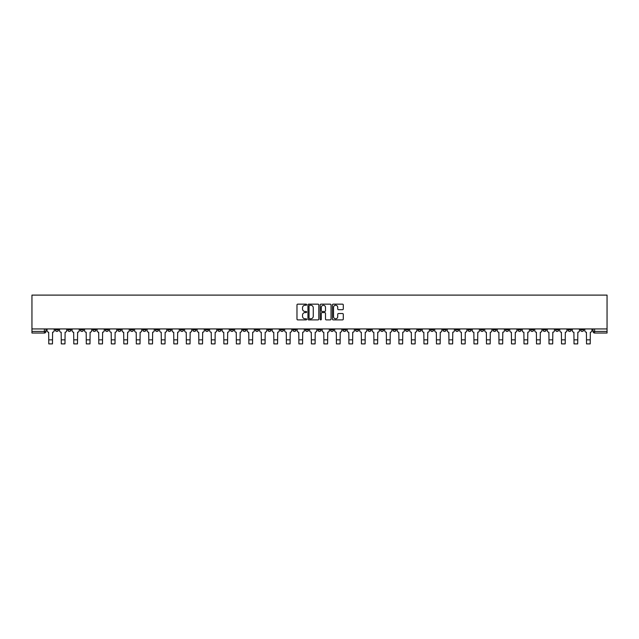 <?xml version="1.0" encoding="UTF-8"?>
<svg xmlns="http://www.w3.org/2000/svg" width="639" height="639" viewBox="0 0 639 639"><rect width="100%" height="100%" fill="white"/><g stroke="black" fill="none" stroke-linecap="round" stroke-linejoin="round"><path stroke-width="0.96" d="M306.672 304.707A0.551 0.551 0 0 0 306.121 304.156L297.766 304.156A0.791 0.791 0 0 0 296.975 304.947L296.975 319.109A0.791 0.791 0 0 0 297.766 319.891L306.121 319.891A0.551 0.551 0 0 0 306.672 319.34A0.551 0.551 0 0 0 306.121 318.789L305.043 318.789A2.516 2.516 0 0 1 302.527 316.273L302.527 315.091A2.516 2.516 0 0 1 305.043 312.575L306.121 312.575A0.551 0.551 0 0 0 306.672 312.024A0.551 0.551 0 0 0 306.121 311.473L305.043 311.473A2.516 2.516 0 0 1 302.527 308.957L302.527 307.774A2.516 2.516 0 0 1 305.043 305.258L306.121 305.258A0.551 0.551 0 0 0 306.672 304.707M467.964 328.941L467.964 329.82L471.175 329.82A1.605 1.605 0 0 1 469.569 331.425A1.605 1.605 0 0 1 467.964 329.82L467.964 328.941M392.929 328.941L392.929 329.82L396.14 329.82A1.605 1.605 0 0 1 394.535 331.425A1.605 1.605 0 0 1 392.929 329.82L392.929 328.941M380.429 328.941L380.429 329.82L383.632 329.82A1.605 1.605 0 0 1 382.026 331.425A1.605 1.605 0 0 1 380.429 329.82L380.429 328.941M305.394 328.941L305.394 329.82L308.597 329.82A1.605 1.605 0 0 1 306.992 331.425A1.605 1.605 0 0 1 305.394 329.82L305.394 328.941M292.886 328.941L292.886 329.82L296.089 329.82A1.605 1.605 0 0 1 294.491 331.425A1.605 1.605 0 0 1 292.886 329.82L292.886 328.941M280.377 328.941L280.377 329.82L283.588 329.82A1.605 1.605 0 0 1 281.983 331.425A1.605 1.605 0 0 1 280.377 329.82L280.377 328.941M255.368 328.941L255.368 329.82L258.571 329.82A1.605 1.605 0 0 1 256.974 331.425A1.605 1.605 0 0 1 255.368 329.82L255.368 328.941M230.359 329.82L230.359 328.941L230.359 329.82A1.605 1.605 0 0 0 231.957 331.425A1.605 1.605 0 0 1 230.359 329.82L233.562 329.82A1.605 1.605 0 0 1 231.957 331.425A1.605 1.605 0 0 0 233.562 329.82L233.562 328.941L233.562 329.82M217.851 329.82L217.851 328.941L217.851 329.82A1.605 1.605 0 0 0 219.457 331.425A1.605 1.605 0 0 1 217.851 329.82L221.054 329.82A1.605 1.605 0 0 1 219.457 331.425M205.343 329.82L205.343 328.941L205.343 329.82A1.605 1.605 0 0 0 206.948 331.425A1.605 1.605 0 0 1 205.343 329.82L208.554 329.82A1.605 1.605 0 0 1 206.948 331.425A1.605 1.605 0 0 0 208.554 329.82L208.554 328.941L208.554 329.82M192.842 328.941L192.842 329.82L196.045 329.82A1.605 1.605 0 0 1 194.44 331.425A1.605 1.605 0 0 1 192.842 329.82L192.842 328.941M180.334 328.941L180.334 329.82L183.545 329.82A1.605 1.605 0 0 1 181.939 331.425A1.605 1.605 0 0 1 180.334 329.82L180.334 328.941M167.825 328.941L167.825 329.82L171.036 329.82A1.605 1.605 0 0 1 169.431 331.425A1.605 1.605 0 0 1 167.825 329.82L167.825 328.941M155.325 329.82L155.325 328.941L155.325 329.82A1.605 1.605 0 0 0 156.93 331.425A1.605 1.605 0 0 1 155.325 329.82L158.528 329.82A1.605 1.605 0 0 1 156.93 331.425M130.308 329.82L130.308 328.941L130.308 329.82A1.605 1.605 0 0 0 131.914 331.425A1.605 1.605 0 0 1 130.308 329.82L133.519 329.82A1.605 1.605 0 0 1 131.914 331.425A1.605 1.605 0 0 0 133.519 329.82L133.519 328.941L133.519 329.82M117.808 329.82L117.808 328.941L117.808 329.82A1.605 1.605 0 0 0 119.413 331.425A1.605 1.605 0 0 1 117.808 329.82L121.011 329.82A1.605 1.605 0 0 1 119.413 331.425A1.605 1.605 0 0 0 121.011 329.82L121.011 328.941L121.011 329.82M105.299 329.82L105.299 328.941L105.299 329.82A1.605 1.605 0 0 0 106.905 331.425A1.605 1.605 0 0 1 105.299 329.82L108.51 329.82A1.605 1.605 0 0 1 106.905 331.425A1.605 1.605 0 0 0 108.51 329.82L108.51 328.941L108.51 329.82M92.799 329.82L92.799 328.941L92.799 329.82A1.605 1.605 0 0 0 94.396 331.425A1.605 1.605 0 0 1 92.799 329.82L96.002 329.82A1.605 1.605 0 0 1 94.396 331.425M80.29 329.82L80.29 328.941L80.29 329.82A1.605 1.605 0 0 0 81.896 331.425A1.605 1.605 0 0 1 80.29 329.82L83.493 329.82A1.605 1.605 0 0 1 81.896 331.425A1.605 1.605 0 0 0 83.493 329.82L83.493 328.941L83.493 329.82M67.782 329.82L67.782 328.941L67.782 329.82A1.605 1.605 0 0 0 69.387 331.425A1.605 1.605 0 0 1 67.782 329.82L70.993 329.82A1.605 1.605 0 0 1 69.387 331.425A1.605 1.605 0 0 0 70.993 329.82L70.993 328.941L70.993 329.82M342.496 309.707A0.791 0.791 0 0 0 343.287 308.917L343.287 304.947A0.791 0.791 0 0 0 342.496 304.156L333.215 304.156A0.791 0.791 0 0 0 332.424 304.947L332.424 319.109A0.791 0.791 0 0 0 333.215 319.891L342.496 319.891A0.791 0.791 0 0 0 343.287 319.109L343.287 314.308A0.791 0.791 0 0 0 342.496 313.517L338.526 313.517A0.791 0.791 0 0 0 337.735 314.308L337.735 316.688A2.109 2.109 0 0 1 335.635 318.789A2.109 2.109 0 0 1 333.526 316.688L333.526 307.359A2.109 2.109 0 0 1 335.635 305.258A2.109 2.109 0 0 1 337.735 307.359L337.735 308.917A0.791 0.791 0 0 0 338.526 309.707L342.496 309.707M607.05 328.941L31.95 328.941L31.95 295.106L607.05 295.106L607.05 333.031L594.621 333.031A1.605 1.605 0 0 1 593.024 331.425L607.05 331.425M318.813 304.947A0.791 0.791 0 0 0 318.022 304.156L308.741 304.156A0.791 0.791 0 0 0 307.95 304.947L307.95 319.109A0.791 0.791 0 0 0 308.741 319.891L318.022 319.891A0.791 0.791 0 0 0 318.813 319.109L318.813 304.947M320.978 304.156L330.259 304.156A0.791 0.791 0 0 1 331.05 304.947L331.05 319.109A0.791 0.791 0 0 1 330.259 319.891L326.289 319.891A0.791 0.791 0 0 1 325.499 319.109L325.499 313.366A0.791 0.791 0 0 0 324.716 312.575L322.08 312.575A0.791 0.791 0 0 0 321.289 313.366L321.289 319.34A0.551 0.551 0 0 1 320.738 319.891A0.551 0.551 0 0 1 320.187 319.34L320.187 304.947A0.791 0.791 0 0 1 320.978 304.156M593.024 328.941L593.024 331.425M45.976 328.941L45.976 331.425L45.976 328.941M44.379 328.941L44.379 333.031L31.95 333.031L31.95 331.425L45.976 331.425A1.605 1.605 0 0 1 44.379 333.031A1.605 1.605 0 0 0 45.976 331.425M31.95 328.941L31.95 331.425M583.719 328.941L583.719 329.82A1.605 1.605 0 0 1 582.121 331.425A1.605 1.605 0 0 1 580.516 329.82L583.719 329.82M580.516 328.941L580.516 329.82M571.218 328.941L571.218 329.82A1.605 1.605 0 0 1 569.613 331.425A1.605 1.605 0 0 1 568.007 329.82A1.605 1.605 0 0 0 569.613 331.425A1.605 1.605 0 0 0 571.218 329.82L568.007 329.82L568.007 328.941M558.71 328.941L558.71 329.82A1.605 1.605 0 0 1 557.104 331.425A1.605 1.605 0 0 1 555.507 329.82L558.71 329.82M555.507 328.941L555.507 329.82M546.201 328.941L546.201 329.82A1.605 1.605 0 0 1 544.604 331.425A1.605 1.605 0 0 1 542.998 329.82L546.201 329.82M542.998 328.941L542.998 329.82M533.701 329.82L533.701 328.941L533.701 329.82A1.605 1.605 0 0 1 532.095 331.425A1.605 1.605 0 0 1 530.49 329.82L533.701 329.82A1.605 1.605 0 0 1 532.095 331.425M530.49 328.941L530.49 329.82M521.192 328.941L521.192 329.82A1.605 1.605 0 0 1 519.587 331.425A1.605 1.605 0 0 1 517.989 329.82A1.605 1.605 0 0 0 519.587 331.425M517.989 328.941L517.989 329.82L521.192 329.82M508.692 328.941L508.692 329.82A1.605 1.605 0 0 1 507.086 331.425A1.605 1.605 0 0 1 505.481 329.82L508.692 329.82A1.605 1.605 0 0 1 507.086 331.425M505.481 328.941L505.481 329.82M496.184 328.941L496.184 329.82A1.605 1.605 0 0 1 494.578 331.425A1.605 1.605 0 0 1 492.973 329.82A1.605 1.605 0 0 0 494.578 331.425M492.973 328.941L492.973 329.82L496.184 329.82M483.675 328.941L483.675 329.82A1.605 1.605 0 0 1 482.07 331.425A1.605 1.605 0 0 1 480.472 329.82L483.675 329.82M480.472 328.941L480.472 329.82M471.175 328.941L471.175 329.82A1.605 1.605 0 0 1 469.569 331.425M458.666 328.941L458.666 329.82A1.605 1.605 0 0 1 457.061 331.425A1.605 1.605 0 0 1 455.455 329.82L458.666 329.82M455.455 328.941L455.455 329.82M446.158 328.941L446.158 329.82A1.605 1.605 0 0 1 444.56 331.425A1.605 1.605 0 0 1 442.955 329.82L446.158 329.82M442.955 328.941L442.955 329.82M433.657 328.941L433.657 329.82A1.605 1.605 0 0 1 432.052 331.425A1.605 1.605 0 0 1 430.446 329.82A1.605 1.605 0 0 0 432.052 331.425M430.446 328.941L430.446 329.82L433.657 329.82M421.149 328.941L421.149 329.82A1.605 1.605 0 0 1 419.543 331.425A1.605 1.605 0 0 1 417.946 329.82L421.149 329.82M417.946 328.941L417.946 329.82M408.64 328.941L408.64 329.82A1.605 1.605 0 0 1 407.043 331.425A1.605 1.605 0 0 1 405.438 329.82L408.64 329.82M405.438 328.941L405.438 329.82M396.14 328.941L396.14 329.82M383.632 328.941L383.632 329.82L383.632 328.941M371.123 328.941L371.123 329.82A1.605 1.605 0 0 1 369.526 331.425A1.605 1.605 0 0 1 367.92 329.82L371.123 329.82M367.92 328.941L367.92 329.82M358.623 328.941L358.623 329.82A1.605 1.605 0 0 1 357.017 331.425A1.605 1.605 0 0 1 355.412 329.82L358.623 329.82M355.412 328.941L355.412 329.82M346.114 328.941L346.114 329.82A1.605 1.605 0 0 1 344.509 331.425A1.605 1.605 0 0 1 342.911 329.82L346.114 329.82M342.911 328.941L342.911 329.82M333.606 328.941L333.606 329.82A1.605 1.605 0 0 1 332.008 331.425A1.605 1.605 0 0 1 330.403 329.82L333.606 329.82M330.403 328.941L330.403 329.82M321.105 328.941L321.105 329.82A1.605 1.605 0 0 1 319.5 331.425A1.605 1.605 0 0 1 317.895 329.82L321.105 329.82M317.895 328.941L317.895 329.82M308.597 328.941L308.597 329.82A1.605 1.605 0 0 1 306.992 331.425M296.089 328.941L296.089 329.82M283.588 329.82L283.588 328.941L283.588 329.82A1.605 1.605 0 0 1 281.983 331.425M271.08 328.941L271.08 329.82A1.605 1.605 0 0 1 269.474 331.425A1.605 1.605 0 0 1 267.877 329.82A1.605 1.605 0 0 0 269.474 331.425A1.605 1.605 0 0 0 271.08 329.82L267.877 329.82L267.877 328.941M258.571 329.82L258.571 328.941L258.571 329.82A1.605 1.605 0 0 1 256.974 331.425M246.071 328.941L246.071 329.82A1.605 1.605 0 0 1 244.465 331.425A1.605 1.605 0 0 1 242.86 329.82A1.605 1.605 0 0 0 244.465 331.425M242.86 328.941L242.86 329.82L246.071 329.82M221.054 328.941L221.054 329.82L221.054 328.941M196.045 329.82L196.045 328.941L196.045 329.82A1.605 1.605 0 0 1 194.44 331.425M183.545 329.82L183.545 328.941L183.545 329.82A1.605 1.605 0 0 1 181.939 331.425M171.036 329.82L171.036 328.941L171.036 329.82A1.605 1.605 0 0 1 169.431 331.425M158.528 328.941L158.528 329.82L158.528 328.941M146.027 329.82L146.027 328.941L146.027 329.82A1.605 1.605 0 0 1 144.422 331.425A1.605 1.605 0 0 1 142.816 329.82L146.027 329.82A1.605 1.605 0 0 1 144.422 331.425M142.816 328.941L142.816 329.82M96.002 328.941L96.002 329.82L96.002 328.941M58.484 328.941L58.484 329.82A1.605 1.605 0 0 1 56.879 331.425A1.605 1.605 0 0 1 55.281 329.82A1.605 1.605 0 0 0 56.879 331.425A1.605 1.605 0 0 0 58.484 329.82L58.484 328.941M55.281 328.941L55.281 329.82L58.484 329.82M309.603 305.258A0.551 0.551 0 0 0 309.052 305.809L309.052 318.238A0.551 0.551 0 0 0 309.603 318.789L310.746 318.789A2.516 2.516 0 0 0 313.262 316.273L313.262 307.774A2.516 2.516 0 0 0 310.746 305.258L309.603 305.258M325.499 307.399A2.109 2.109 0 0 0 323.398 305.298A2.109 2.109 0 0 0 321.289 307.399L321.289 310.69A0.791 0.791 0 0 0 322.08 311.473L324.716 311.473A0.791 0.791 0 0 0 325.499 310.69L325.499 307.399M47.062 328.941L47.062 330.627A1.605 1.605 139.8 0 0 48.668 332.224L48.788 343.894L52.47 343.894L52.59 332.224A1.605 1.605 139.8 0 0 54.195 330.627L54.195 328.941M48.788 343.894L52.47 343.894L48.788 343.894M59.563 328.941L59.563 330.627A1.605 1.605 139.8 0 0 61.168 332.224L61.288 343.894L64.978 343.894L65.098 332.224A1.605 1.605 139.8 0 0 66.704 330.627L66.704 328.941M61.288 343.894L64.978 343.894L61.288 343.894M72.071 328.941L72.071 330.627A1.605 1.605 139.8 0 0 73.677 332.224L73.797 343.894L77.487 343.894L77.607 332.224A1.605 1.605 139.8 0 0 79.204 330.627L79.204 328.941M73.797 343.894L77.487 343.894L73.797 343.894M84.58 328.941L84.58 330.627A1.605 1.605 139.8 0 0 86.185 332.224L86.305 343.894L89.987 343.894L90.107 332.224A1.605 1.605 139.8 0 0 91.712 330.627L91.712 328.941M86.305 343.894L89.987 343.894L86.305 343.894M97.08 328.941L97.08 330.627A1.605 1.605 139.8 0 0 98.686 332.224L98.805 343.894L102.496 343.894L102.615 332.224A1.605 1.605 139.8 0 0 104.221 330.627L104.221 328.941M98.805 343.894L102.496 343.894L98.805 343.894M109.588 328.941L109.588 330.627A1.605 1.605 139.8 0 0 111.194 332.224L111.314 343.894L115.004 343.894L115.124 332.224A1.605 1.605 139.8 0 0 116.721 330.627L116.721 328.941M111.314 343.894L115.004 343.894L111.314 343.894M122.097 328.941L122.097 330.627A1.605 1.605 139.8 0 0 123.694 332.224L123.822 343.894L127.504 343.894L127.624 332.224A1.605 1.605 139.8 0 0 129.23 330.627L129.23 328.941M123.822 343.894L127.504 343.894L123.822 343.894M134.597 328.941L134.597 330.627A1.605 1.605 139.8 0 0 136.203 332.224L136.323 343.894L140.013 343.894L140.133 332.224A1.605 1.605 139.8 0 0 141.738 330.627L141.738 328.941M136.323 343.894L140.013 343.894L136.323 343.894M147.106 328.941L147.106 330.627A1.605 1.605 139.8 0 0 148.711 332.224L148.831 343.894L152.521 343.894L152.641 332.224A1.605 1.605 139.8 0 0 154.239 330.627L154.239 328.941M148.831 343.894L152.521 343.894L148.831 343.894M159.614 328.941L159.614 330.627A1.605 1.605 139.8 0 0 161.212 332.224L161.332 343.894L165.022 343.894L165.142 332.224A1.605 1.605 139.8 0 0 166.747 330.627L166.747 328.941M161.332 343.894L165.022 343.894L161.332 343.894M172.115 328.941L172.115 330.627A1.605 1.605 139.8 0 0 173.72 332.224L173.84 343.894L177.53 343.894L177.65 332.224A1.605 1.605 139.8 0 0 179.255 330.627L179.255 328.941M173.84 343.894L177.53 343.894L173.84 343.894M184.623 328.941L184.623 330.627A1.605 1.605 139.8 0 0 186.229 332.224L186.348 343.894L190.031 343.894L190.158 332.224A1.605 1.605 139.8 0 0 191.756 330.627L191.756 328.941M186.348 343.894L190.031 343.894L186.348 343.894M197.131 328.941L197.131 330.627A1.605 1.605 139.8 0 0 198.729 332.224L198.849 343.894L202.539 343.894L202.659 332.224A1.605 1.605 139.8 0 0 204.264 330.627L204.264 328.941M198.849 343.894L202.539 343.894L198.849 343.894M209.632 328.941L209.632 330.627A1.605 1.605 139.8 0 0 211.237 332.224L211.357 343.894L215.047 343.894L215.167 332.224A1.605 1.605 139.8 0 0 216.773 330.627L216.773 328.941M211.357 343.894L215.047 343.894L211.357 343.894M222.14 328.941L222.14 330.627A1.605 1.605 139.8 0 0 223.746 332.224L223.866 343.894L227.548 343.894L227.668 332.224A1.605 1.605 139.8 0 0 229.273 330.627L229.273 328.941M223.866 343.894L227.548 343.894L223.866 343.894M234.649 328.941L234.649 330.627A1.605 1.605 139.8 0 0 236.246 332.224L236.366 343.894L240.056 343.894L240.176 332.224A1.605 1.605 139.8 0 0 241.782 330.627L241.782 328.941M236.366 343.894L240.056 343.894L236.366 343.894M247.149 328.941L247.149 330.627A1.605 1.605 139.8 0 0 248.755 332.224L248.875 343.894L252.565 343.894L252.685 332.224A1.605 1.605 139.8 0 0 254.29 330.627L254.29 328.941M248.875 343.894L252.565 343.894L248.875 343.894M259.658 328.941L259.658 330.627A1.605 1.605 139.8 0 0 261.263 332.224L261.383 343.894L265.065 343.894L265.185 332.224A1.605 1.605 139.8 0 0 266.79 330.627L266.79 328.941M261.383 343.894L265.065 343.894L261.383 343.894M272.166 328.941L272.166 330.627A1.605 1.605 139.8 0 0 273.764 332.224L273.883 343.894L277.574 343.894L277.693 332.224A1.605 1.605 139.8 0 0 279.299 330.627L279.299 328.941M273.883 343.894L277.574 343.894L273.883 343.894M284.667 328.941L284.667 330.627A1.605 1.605 139.8 0 0 286.272 332.224L286.392 343.894L290.082 343.894L290.202 332.224A1.605 1.605 139.8 0 0 291.799 330.627L291.799 328.941M286.392 343.894L290.082 343.894L286.392 343.894M297.175 328.941L297.175 330.627A1.605 1.605 139.8 0 0 298.78 332.224L298.9 343.894L302.582 343.894L302.702 332.224A1.605 1.605 139.8 0 0 304.308 330.627L304.308 328.941M298.9 343.894L302.582 343.894L298.9 343.894M309.683 328.941L309.683 330.627A1.605 1.605 139.8 0 0 311.281 332.224L311.401 343.894L315.091 343.894L315.211 332.224A1.605 1.605 139.8 0 0 316.816 330.627L316.816 328.941M311.401 343.894L315.091 343.894L311.401 343.894M322.184 328.941L322.184 330.627A1.605 1.605 139.8 0 0 323.789 332.224L323.909 343.894L327.599 343.894L327.719 332.224A1.605 1.605 139.8 0 0 329.317 330.627L329.317 328.941M323.909 343.894L327.599 343.894L323.909 343.894M334.692 328.941L334.692 330.627A1.605 1.605 139.8 0 0 336.298 332.224L336.418 343.894L340.1 343.894L340.22 332.224A1.605 1.605 139.8 0 0 341.825 330.627L341.825 328.941M336.418 343.894L340.1 343.894L336.418 343.894M347.201 328.941L347.201 330.627A1.605 1.605 139.8 0 0 348.798 332.224L348.918 343.894L352.608 343.894L352.728 332.224A1.605 1.605 139.8 0 0 354.333 330.627L354.333 328.941M348.918 343.894L352.608 343.894L348.918 343.894M359.701 328.941L359.701 330.627A1.605 1.605 139.8 0 0 361.307 332.224L361.426 343.894L365.117 343.894L365.236 332.224A1.605 1.605 139.8 0 0 366.834 330.627L366.834 328.941M361.426 343.894L365.117 343.894L361.426 343.894M372.21 328.941L372.21 330.627A1.605 1.605 139.8 0 0 373.815 332.224L373.935 343.894L377.617 343.894L377.737 332.224A1.605 1.605 139.8 0 0 379.342 330.627L379.342 328.941M373.935 343.894L377.617 343.894L373.935 343.894M384.71 328.941L384.71 330.627A1.605 1.605 139.8 0 0 386.315 332.224L386.435 343.894L390.125 343.894L390.245 332.224A1.605 1.605 139.8 0 0 391.851 330.627L391.851 328.941M386.435 343.894L390.125 343.894L386.435 343.894M397.218 328.941L397.218 330.627A1.605 1.605 139.8 0 0 398.824 332.224L398.944 343.894L402.634 343.894L402.754 332.224A1.605 1.605 139.8 0 0 404.351 330.627L404.351 328.941M398.944 343.894L402.634 343.894L398.944 343.894M409.727 328.941L409.727 330.627A1.605 1.605 139.8 0 0 411.332 332.224L411.452 343.894L415.134 343.894L415.254 332.224A1.605 1.605 139.8 0 0 416.86 330.627L416.86 328.941M411.452 343.894L415.134 343.894L411.452 343.894M422.227 328.941L422.227 330.627A1.605 1.605 139.8 0 0 423.833 332.224L423.953 343.894L427.643 343.894L427.763 332.224A1.605 1.605 139.8 0 0 429.368 330.627L429.368 328.941M423.953 343.894L427.643 343.894L423.953 343.894M434.736 328.941L434.736 330.627A1.605 1.605 139.8 0 0 436.341 332.224L436.461 343.894L440.151 343.894L440.271 332.224A1.605 1.605 139.8 0 0 441.869 330.627L441.869 328.941M436.461 343.894L440.151 343.894L436.461 343.894M447.244 328.941L447.244 330.627A1.605 1.605 139.8 0 0 448.842 332.224L448.969 343.894L452.652 343.894L452.771 332.224A1.605 1.605 139.8 0 0 454.377 330.627L454.377 328.941M448.969 343.894L452.652 343.894L448.969 343.894M459.745 328.941L459.745 330.627A1.605 1.605 139.8 0 0 461.35 332.224L461.47 343.894L465.16 343.894L465.28 332.224A1.605 1.605 139.8 0 0 466.885 330.627L466.885 328.941M461.47 343.894L465.16 343.894L461.47 343.894M472.253 328.941L472.253 330.627A1.605 1.605 139.8 0 0 473.858 332.224L473.978 343.894L477.668 343.894L477.788 332.224A1.605 1.605 139.8 0 0 479.386 330.627L479.386 328.941M473.978 343.894L477.668 343.894L473.978 343.894M484.761 328.941L484.761 330.627A1.605 1.605 139.8 0 0 486.359 332.224L486.479 343.894L490.169 343.894L490.289 332.224A1.605 1.605 139.8 0 0 491.894 330.627L491.894 328.941M486.479 343.894L490.169 343.894L486.479 343.894M497.262 328.941L497.262 330.627A1.605 1.605 139.8 0 0 498.867 332.224L498.987 343.894L502.677 343.894L502.797 332.224A1.605 1.605 139.8 0 0 504.403 330.627L504.403 328.941M498.987 343.894L502.677 343.894L498.987 343.894M509.77 328.941L509.77 330.627A1.605 1.605 139.8 0 0 511.376 332.224L511.496 343.894L515.178 343.894L515.306 332.224A1.605 1.605 139.8 0 0 516.903 330.627L516.903 328.941M511.496 343.894L515.178 343.894L511.496 343.894M522.279 328.941L522.279 330.627A1.605 1.605 139.8 0 0 523.876 332.224L523.996 343.894L527.686 343.894L527.806 332.224A1.605 1.605 139.8 0 0 529.411 330.627L529.411 328.941M523.996 343.894L527.686 343.894L523.996 343.894M534.779 328.941L534.779 330.627A1.605 1.605 139.8 0 0 536.385 332.224L536.504 343.894L540.195 343.894L540.314 332.224A1.605 1.605 139.8 0 0 541.92 330.627L541.92 328.941M536.504 343.894L540.195 343.894L536.504 343.894M547.288 328.941L547.288 330.627A1.605 1.605 139.8 0 0 548.893 332.224L549.013 343.894L552.695 343.894L552.815 332.224A1.605 1.605 139.8 0 0 554.42 330.627L554.42 328.941M549.013 343.894L552.695 343.894L549.013 343.894M559.796 328.941L559.796 330.627A1.605 1.605 139.8 0 0 561.393 332.224L561.513 343.894L565.203 343.894L565.323 332.224A1.605 1.605 139.8 0 0 566.929 330.627L566.929 328.941M561.513 343.894L565.203 343.894L561.513 343.894M572.296 328.941L572.296 330.627A1.605 1.605 139.8 0 0 573.902 332.224L574.022 343.894L577.712 343.894L577.832 332.224A1.605 1.605 139.8 0 0 579.437 330.627L579.437 328.941M574.022 343.894L577.712 343.894L574.022 343.894M584.805 328.941L584.805 330.627A1.605 1.605 139.8 0 0 586.41 332.224L586.53 343.894L590.212 343.894L590.332 332.224A1.605 1.605 139.8 0 0 591.938 330.627L591.938 328.941M586.53 343.894L590.212 343.894L586.53 343.894M594.621 328.941L594.621 333.031M48.788 339.844L52.47 339.844M61.288 339.844L64.978 339.844M73.797 339.844L77.487 339.844M86.305 339.844L89.987 339.844M98.805 339.844L102.496 339.844M111.314 339.844L115.004 339.844M123.822 339.844L127.504 339.844M136.323 339.844L140.013 339.844M148.831 339.844L152.521 339.844M161.332 339.844L165.022 339.844M173.84 339.844L177.53 339.844M186.348 339.844L190.031 339.844M198.849 339.844L202.539 339.844M211.357 339.844L215.047 339.844M223.866 339.844L227.548 339.844M236.366 339.844L240.056 339.844M248.875 339.844L252.565 339.844M261.383 339.844L265.065 339.844M273.883 339.844L277.574 339.844M286.392 339.844L290.082 339.844M298.9 339.844L302.582 339.844M311.401 339.844L315.091 339.844M323.909 339.844L327.599 339.844M336.418 339.844L340.1 339.844M348.918 339.844L352.608 339.844M361.426 339.844L365.117 339.844M373.935 339.844L377.617 339.844M386.435 339.844L390.125 339.844M398.944 339.844L402.634 339.844M411.452 339.844L415.134 339.844M423.953 339.844L427.643 339.844M436.461 339.844L440.151 339.844M448.969 339.844L452.652 339.844M461.47 339.844L465.16 339.844M473.978 339.844L477.668 339.844M486.479 339.844L490.169 339.844M498.987 339.844L502.677 339.844M511.496 339.844L515.178 339.844M523.996 339.844L527.686 339.844M536.504 339.844L540.195 339.844M549.013 339.844L552.695 339.844M561.513 339.844L565.203 339.844M574.022 339.844L577.712 339.844M586.53 339.844L590.212 339.844"/></g></svg>
